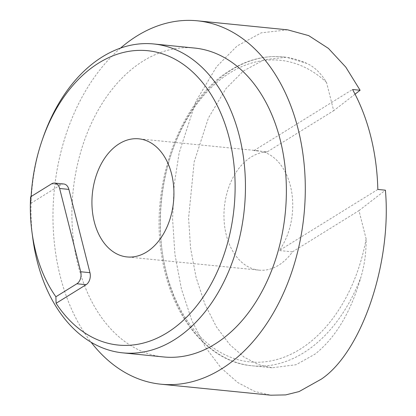 <?xml version="1.0" encoding="UTF-8"?>
<svg xmlns="http://www.w3.org/2000/svg" width="416" height="416" viewBox="0 0 416 416"><rect width="100%" height="100%" fill="white"/><g stroke="black" fill="none" stroke-linecap="round" stroke-linejoin="round"><path stroke-width="0.31" stroke-dasharray="2.08 1.56" d="M194.589 48.053A155.22 106.647 -84.3 0 0 143.317 60.928A155.22 106.647 -84.3 0 0 72.415 229.299A155.22 106.647 -84.3 0 0 163.686 356.954M292.458 251.846L358.972 210.626L366.122 238.888C366.278 252.216 364.562 264.924 360.974 277.02C350.958 311.974 335.665 337.662 315.084 354.094L296.098 364.718L272.1 367.796L258.367 364.593L244.052 357.089L229.798 344.63L216.45 326.929L204.927 304.252L196.102 277.514L190.58 248.175L188.588 218.015L194.168 161.84L208.385 118.066L225.987 88.587L243.438 70.949L264.347 59.665L286.426 57.242L306.93 63.44C314.454 66.924 320.986 73.258 326.534 82.425L333.684 110.692L267.171 151.908L253.973 150.587A59.348 40.778 95.7 0 1 257.66 150.717A59.348 40.778 95.7 0 1 290.976 188.287A59.348 40.778 95.7 0 1 279.256 250.526L292.458 251.846A59.348 40.778 -84.3 0 1 278.647 265.221A59.348 40.778 -84.3 0 1 259.043 270.145L127.02 256.932M267.171 151.908A59.348 40.778 -84.3 0 0 251.254 156.957A59.348 40.778 -84.3 0 0 224.146 221.333A59.348 40.778 -84.3 0 0 259.043 270.145M287.69 29.843L261.274 32.833L237.115 45.963L216.585 66.716L195.874 101.395L179.15 152.896L174.195 184.579L172.588 218.988L174.933 254.467L181.428 288.98L191.812 320.44L205.364 347.121L221.073 367.942L237.838 382.6L254.68 391.425L270.832 395.2M120.546 48.084A182.608 125.471 -84.3 0 0 91.12 342.254M42.884 138.143A155.22 106.647 -84.3 0 0 32.833 238.592M30.602 196.841L30.815 203.362A147.914 101.629 95.7 0 1 31.112 196.529M358.972 210.626L385.398 190.19M355.04 94.177L333.684 110.692M377.832 189.436L279.256 250.526M253.973 150.587L352.544 89.502M30.815 203.362L60.83 184.761A9.131 6.271 95.7 0 1 63.846 184.002M306.93 63.44A155.22 106.647 -84.3 0 0 283.046 56.904A155.22 106.647 -84.3 0 0 231.769 69.779A155.22 106.647 -84.3 0 0 160.867 238.15A155.22 106.647 -84.3 0 0 252.138 365.799A155.22 106.647 -84.3 0 0 303.415 352.929A155.22 106.647 -84.3 0 0 360.974 277.02M326.534 82.425A151.564 104.14 -84.3 0 0 229.97 72.847A151.564 104.14 -84.3 0 0 166.254 272.256A151.564 104.14 -84.3 0 0 299.931 349.331A151.564 104.14 -84.3 0 0 366.122 238.888M60.83 184.761L51.589 183.836M272.1 367.796L252.138 365.799C208.416 362.211 171.054 316.727 161.933 256.885C149.089 184.839 180.274 99.58 230.688 70.008C247.655 59.587 265.106 55.219 283.046 56.904L286.426 57.242M257.66 150.717L138.84 138.824"/><path stroke-width="0.62" d="M98.795 62.967A147.914 101.629 95.7 0 1 229.252 138.19A147.914 101.629 95.7 0 1 167.071 332.79A147.914 101.629 95.7 0 1 56.103 303.295L55.89 296.774A135.132 92.846 -84.3 0 1 31.949 231.941L32.833 238.592A155.22 106.647 -84.3 0 0 122.762 352.856A155.22 106.647 -84.3 0 0 174.034 339.981A155.22 106.647 -84.3 0 0 244.936 171.61A155.22 106.647 -84.3 0 0 153.665 43.961A155.22 106.647 -84.3 0 0 102.388 56.836A155.22 106.647 -84.3 0 0 42.884 138.143L42.089 140.452A147.914 101.629 95.7 0 1 98.795 62.967M122.762 352.856L163.686 356.954A155.22 106.647 -84.3 0 0 214.963 344.079A155.22 106.647 -84.3 0 0 285.865 175.708A155.22 106.647 -84.3 0 0 194.589 48.053L153.665 43.961M119.236 143.749A59.348 40.778 -84.3 0 0 92.123 208.125A59.348 40.778 -84.3 0 0 127.02 256.932A59.348 40.778 -84.3 0 0 146.63 252.013A59.348 40.778 -84.3 0 0 173.737 187.637A59.348 40.778 -84.3 0 0 138.84 138.824A59.348 40.778 -84.3 0 0 119.236 143.749M91.12 342.254A182.608 125.471 -84.3 0 0 160.961 384.207L270.832 395.2L285.662 394.909L299.073 391.576L321.407 379.08C361.722 351.931 391.893 262.876 385.398 190.19L377.832 189.436A182.608 125.471 -84.3 0 0 352.544 89.502L360.11 90.256L345.81 67.148L328.437 48.407L308.703 35.62L287.69 29.843L197.319 20.8A182.608 125.471 -84.3 0 0 136.994 35.948A182.608 125.471 -84.3 0 0 120.546 48.084M160.961 384.207A182.608 125.471 -84.3 0 0 221.286 369.06A182.608 125.471 -84.3 0 0 304.694 170.976A182.608 125.471 -84.3 0 0 197.319 20.8M56.103 303.295L86.117 284.695A9.131 6.271 95.7 0 0 89.955 272.683L68.884 189.405A9.131 6.271 95.7 0 0 63.846 184.002L54.605 183.076A9.131 6.271 95.7 0 0 51.589 183.836L30.602 196.841A135.132 92.846 -84.3 0 0 31.949 231.941M31.112 196.529A147.914 101.629 95.7 0 1 42.089 140.452M54.605 183.076A9.131 6.271 95.7 0 1 59.639 188.479L80.714 271.757A9.131 6.271 95.7 0 1 76.877 283.769L55.89 296.774M360.11 90.256L355.04 94.177M86.117 284.695L76.877 283.769M68.884 189.405L59.639 188.479M89.955 272.683L80.714 271.757"/></g></svg>

